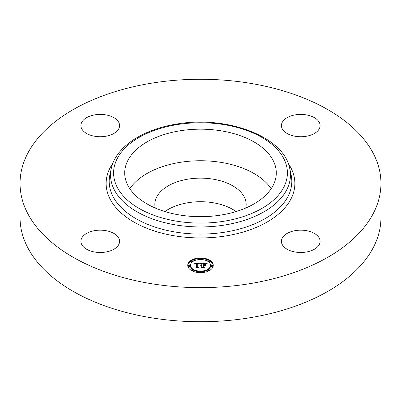 <?xml version="1.0" encoding="UTF-8"?>
<svg xmlns="http://www.w3.org/2000/svg" width="401" height="401" viewBox="0 0 401 401"><rect width="100%" height="100%" fill="white"/><g stroke="black" fill="none" stroke-linecap="round" stroke-linejoin="round"><path stroke-width="0.6" d="M129.814 188.711A75.789 43.754 180 0 1 200.5 160.741A75.789 43.754 180 0 1 271.186 188.711M155.257 208.034A45.654 26.356 180 0 1 154.846 204.5A45.654 26.356 180 0 1 187.648 179.207A45.654 26.356 180 0 1 246.154 204.5A45.654 26.356 180 0 1 245.743 208.034M164.916 211.563A45.654 26.356 180 0 1 187.648 202.781A45.654 26.356 180 0 1 236.084 211.563M380.95 183.452L380.95 217.548A180.45 104.18 180 0 1 251.302 317.517A180.45 104.18 180 0 1 20.05 217.548L20.05 183.452A180.45 104.18 180 0 1 149.698 83.483A180.45 104.18 180 0 1 380.95 183.452A180.45 104.18 180 0 1 251.302 283.417A180.45 104.18 180 0 1 20.05 183.452M295.311 114.856A19.333 11.163 180 0 1 320.088 125.568A19.333 11.163 180 0 1 306.199 136.28A19.333 11.163 180 0 1 281.422 125.568A19.333 11.163 180 0 1 295.311 114.856M319.306 238.189A19.333 11.163 180 0 1 320.088 241.332A19.333 11.163 180 0 1 303.507 252.379A19.333 11.163 180 0 1 282.204 244.475A19.333 11.163 180 0 1 281.422 241.332A19.333 11.163 180 0 1 298.003 230.284A19.333 11.163 180 0 1 319.306 238.189M105.689 252.044A19.333 11.163 180 0 1 80.912 241.332A19.333 11.163 180 0 1 94.801 230.62A19.333 11.163 180 0 1 119.578 241.332A19.333 11.163 180 0 1 105.689 252.044M81.694 128.711A19.333 11.163 180 0 1 80.912 125.568A19.333 11.163 180 0 1 97.493 114.521A19.333 11.163 180 0 1 118.796 122.425A19.333 11.163 180 0 1 119.578 125.568A19.333 11.163 180 0 1 102.997 136.616A19.333 11.163 180 0 1 81.694 128.711M273.221 160.606A75.789 43.754 180 0 1 276.289 172.926A75.789 43.754 180 0 1 211.277 216.239A75.789 43.754 180 0 1 127.779 185.247A75.789 43.754 180 0 1 124.711 172.926A75.789 43.754 180 0 1 189.723 129.613A75.789 43.754 180 0 1 273.221 160.606M187.738 265.307A12.762 7.368 180 0 1 200.5 257.943A12.762 7.368 180 0 1 213.262 265.307A12.762 7.368 180 0 1 200.5 272.675A12.762 7.368 180 0 1 187.738 265.307M213.247 265.622A12.762 7.368 0 0 0 209.337 260.625M208.51 260.204A12.762 7.368 0 0 0 201.237 258.585M199.763 258.585A12.762 7.368 0 0 0 192.49 260.204M191.663 260.625A12.762 7.368 0 0 0 187.753 265.622M190.445 265.307A10.055 5.804 180 0 1 200.5 259.502A10.055 5.804 180 0 1 210.555 265.307A10.055 5.804 180 0 1 200.5 271.111A10.055 5.804 180 0 1 190.445 265.307L190.445 265.938A10.055 5.804 0 0 0 192.6 269.527M193.207 269.933A10.055 5.804 0 0 0 199.783 271.728M201.217 271.728A10.055 5.804 0 0 0 207.793 269.933M208.4 269.527A10.055 5.804 0 0 0 210.555 265.938L210.555 265.307M199.728 258.72A0.772 0.446 180 0 1 200.5 258.274A0.772 0.446 180 0 1 201.272 258.72A0.772 0.446 180 0 1 200.5 259.171A0.772 0.446 180 0 1 199.728 258.72L199.728 259.352A0.772 0.446 0 0 0 199.783 259.517M201.217 259.517A0.772 0.446 0 0 0 201.272 259.352L201.272 258.72M211.132 265.938A0.772 0.446 0 0 0 211.908 266.384A0.772 0.446 0 0 0 212.68 265.938L212.68 265.307A0.772 0.446 180 0 1 211.908 265.753A0.772 0.446 180 0 1 211.132 265.307L211.132 265.938M207.793 260.65A0.772 0.446 180 0 1 208.565 260.204A0.772 0.446 180 0 1 209.337 260.65A0.772 0.446 180 0 1 208.565 261.096A0.772 0.446 180 0 1 207.793 260.65L207.793 261.282A0.772 0.446 0 0 0 207.793 261.312M208.4 261.718A0.772 0.446 0 0 0 209.337 261.282L209.337 260.65M199.728 271.893A0.772 0.446 180 0 1 200.5 271.447A0.772 0.446 180 0 1 201.272 271.893A0.772 0.446 180 0 1 200.5 272.339A0.772 0.446 180 0 1 199.728 271.893L199.728 272.525A0.772 0.446 0 0 0 199.763 272.665M201.237 272.665A0.772 0.446 0 0 0 201.272 272.525L201.272 271.893M207.793 269.963A0.772 0.446 180 0 1 208.565 269.517A0.772 0.446 180 0 1 209.337 269.963A0.772 0.446 180 0 1 208.565 270.409A0.772 0.446 180 0 1 207.793 269.963L207.793 270.595A0.772 0.446 0 0 0 208.51 271.041M209.337 270.62A0.772 0.446 0 0 0 209.337 270.595L209.337 269.963M188.32 265.307L188.32 265.938A0.772 0.446 0 0 0 189.092 266.384A0.772 0.446 0 0 0 189.868 265.938L189.868 265.307A0.772 0.446 180 0 1 189.092 265.753A0.772 0.446 180 0 1 188.32 265.307A0.772 0.446 180 0 1 189.092 264.861A0.772 0.446 180 0 1 189.868 265.307M191.663 260.65A0.772 0.446 180 0 1 192.435 260.204A0.772 0.446 180 0 1 193.207 260.65A0.772 0.446 180 0 1 192.435 261.096A0.772 0.446 180 0 1 191.663 260.65L191.663 261.282A0.772 0.446 0 0 0 192.6 261.718M193.207 261.312A0.772 0.446 0 0 0 193.207 261.282L193.207 260.65M191.663 269.963A0.772 0.446 180 0 1 192.435 269.517A0.772 0.446 180 0 1 193.207 269.963A0.772 0.446 180 0 1 192.435 270.409A0.772 0.446 180 0 1 191.663 269.963L191.663 270.595A0.772 0.446 0 0 0 191.663 270.62M192.49 271.041A0.772 0.446 0 0 0 193.207 270.595L193.207 269.963M200.505 263.106L199.693 264.079L199.021 263.472L197.738 263.392L197.673 266.886L198.33 267.236L195.778 267.236L196.56 266.86L196.56 263.652L195.402 263.758L194.916 264.239L195.312 263.688L196.56 263.412L195.127 263.502L194.63 264.134L193.823 263.136L200.505 263.106M200.856 263.307L199.904 264.219L200.856 263.307M199.367 263.808L198.124 263.657L198.119 266.896L199.006 267.497L196.024 267.412L198.695 267.412L197.949 266.921L197.949 263.562L199.367 263.808M201.016 263.106L206.806 263.106L205.888 264.069L205.001 263.457L202.886 263.372L202.886 264.881L203.227 264.881L203.227 263.547L205.543 263.878L203.362 263.637L203.362 264.881L204.204 264.881L205.096 264.334L205.096 265.683L204.164 265.146L202.886 265.146L202.886 266.77L203.598 267.191L200.861 267.191L201.768 266.77L201.768 265.387L200.911 265.507L201.768 265.146L200.665 265.337L201.768 264.881L201.768 263.517L201.016 263.106M207.227 263.302L206.109 264.239L207.227 263.302M205.507 264.444L205.507 265.838L205.507 264.444M204.51 265.417L203.362 265.417L203.362 266.795L204.345 267.497L200.976 267.412L204.034 267.412L203.227 266.835L203.227 265.332L204.51 265.417M201.768 266.77L201.768 267.191L201.768 266.77M205.096 265.683L205.096 264.966L204.49 265.337M206.129 263.738L205.558 263.738M202.886 263.738L201.768 263.738M201.768 264.881L201.768 265.146M201.603 264.891L201.603 265.141M202.886 266.77L202.886 267.191M204.204 264.881L204.204 265.176M203.362 264.881L203.362 265.146M203.227 264.881L203.227 265.146M202.886 264.881L202.886 265.507M199.914 263.738L199.432 263.743M197.733 263.748L196.56 263.753M194.756 263.763L194.335 263.768M196.56 266.86L196.56 267.236L196.56 266.86M195.066 263.873L195.066 264.204M195.031 263.923L195.031 264.239M195.001 263.978L195.001 264.239M197.673 266.886L197.673 267.236M205.507 265.838L205.507 265.076L205.362 265.788M205.362 264.399L205.362 265.031M200.084 263.938L200.084 264.194M198.124 264.194L197.949 266.921M203.362 265.963L203.227 266.835M211.132 265.307A0.772 0.446 180 0 1 211.908 264.861A0.772 0.446 180 0 1 212.68 265.307M176.034 124.781A86.902 50.175 180 0 1 283.888 158.801A86.902 50.175 180 0 1 224.966 221.071A86.902 50.175 180 0 1 117.112 187.051A86.902 50.175 180 0 1 176.034 124.781M225.823 224.846A89.949 51.929 180 0 1 111.252 168.54L109.894 174.791A91.323 52.721 180 0 0 226.209 231.953A91.323 52.721 180 0 0 291.106 174.791L289.748 168.54A89.949 51.929 180 0 1 225.823 224.846M288.139 163.247A94.365 54.481 180 0 1 227.066 235.728A94.365 54.481 180 0 1 130.696 220.114A94.365 54.481 180 0 1 112.861 163.247M289.748 168.54C284.048 136.315 225.808 114.902 175.518 124.26C142.084 129.729 115.603 147.297 111.252 168.54"/></g></svg>
